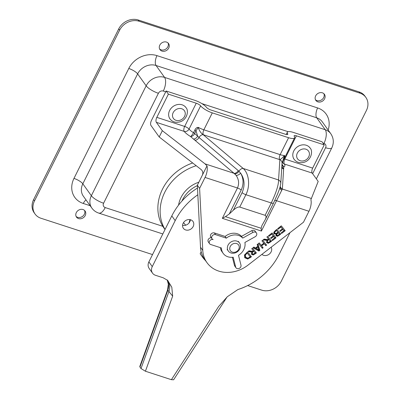 <?xml version="1.0" encoding="UTF-8"?>
<svg xmlns="http://www.w3.org/2000/svg" width="400" height="400" viewBox="0 0 400 400"><rect width="100%" height="100%" fill="white"/><g stroke="black" fill="none" stroke-linecap="round" stroke-linejoin="round"><path stroke-width="0.6" d="M76.115 216.445A5.26 4.46 144.4 0 0 84.345 214.255A5.26 4.46 144.4 0 0 84.54 210.42M85.245 215.515A5.26 4.46 -35.6 0 1 80.97 218.72A5.26 4.46 -35.6 0 1 76.5 217.12A5.26 4.46 -35.6 0 1 78.18 210.435A5.26 4.46 -35.6 0 1 85.055 211A5.26 4.46 -35.6 0 1 85.245 215.515M159.61 48.975A5.26 4.46 144.4 0 0 167.84 46.79A5.26 4.46 144.4 0 0 168.035 42.95M168.74 48.05A5.26 4.46 -35.6 0 1 164.47 51.25A5.26 4.46 -35.6 0 1 159.995 49.655A5.26 4.46 -35.6 0 1 161.68 42.965A5.26 4.46 -35.6 0 1 168.55 43.535A5.26 4.46 -35.6 0 1 168.74 48.05M315.46 99.725A5.26 4.46 144.4 0 0 323.69 97.535A5.26 4.46 144.4 0 0 323.885 93.695M324.595 98.795A5.26 4.46 -35.6 0 1 320.32 102A5.26 4.46 -35.6 0 1 315.845 100.4A5.26 4.46 -35.6 0 1 317.53 93.715A5.26 4.46 -35.6 0 1 324.405 94.28A5.26 4.46 -35.6 0 1 324.595 98.795M365.84 97.39L364.94 96.13A15.29 12.965 144.4 0 0 359.05 91.89L138.26 20A15.29 12.965 144.4 0 0 118.725 28.905L33.605 199.63A15.29 12.965 144.4 0 0 34.16 212.755L35.06 214.015A15.29 12.965 -35.6 0 1 34.51 200.89L119.63 30.165A15.29 12.965 -35.6 0 1 139.165 21.26L359.955 93.15A15.29 12.965 -35.6 0 1 365.84 97.39A15.29 12.965 -35.6 0 1 366.395 110.515L281.275 281.24A15.29 12.965 -35.6 0 1 261.74 290.145L247.66 285.56M152.525 254.58L40.95 218.25A15.29 12.965 -35.6 0 1 35.06 214.015M293.32 132.405L321.99 141.74L324.245 144.89L296.395 135.825A3.845 1.08 26.5 0 0 294.135 135.765A3.845 1.08 26.5 0 0 294.26 136.34A10.215 2.87 -153.5 0 1 294.585 137.865A10.215 2.87 -153.5 0 1 288.59 137.71L212.3 112.87A10.215 2.87 -153.5 0 1 200.635 105.855A3.845 1.08 26.5 0 0 196.24 103.215L168.39 94.145L166.135 90.99L194.805 100.325A10.215 2.87 -153.5 0 1 206.47 107.34A3.845 1.08 26.5 0 0 210.865 109.985L285.52 134.29A3.845 1.08 26.5 0 0 287.775 134.35A3.845 1.08 26.5 0 0 287.655 133.775A10.215 2.87 -153.5 0 1 287.325 132.25A10.215 2.87 -153.5 0 1 293.32 132.405M194.655 133.605L195.96 130.75L198.365 127.415C196.9 127.325 195.74 128.18 194.885 129.985L193.52 132.715C191.905 135.38 190.885 136.63 190.45 136.475L193.435 138.995A3.79 2.385 130.2 0 0 197.64 136.125L194.655 133.605A3.79 2.385 -49.8 0 1 190.45 136.475A14.06 3.95 26.5 0 1 184.2 131.4A3.845 1.73 108 0 1 184.665 126.435L156.815 117.37L168.39 94.145M261.41 231.055L261.13 228.265L225.45 216.65L222.34 218.335L261.41 231.055L276.54 200.715L308.955 211.27A10.215 4.59 -72 0 0 310.89 199.71L318.19 181.445L312.205 173.08A3.845 1.73 108 0 1 312.665 168.115L324.245 144.89M225.45 216.65L229.275 213.97L233.35 210.185C236.055 207.775 238.185 206.735 239.745 207.06L265.115 215.325C266.32 215.835 266.355 217.295 265.225 219.69L261.945 225.47L261.13 228.265M166.135 90.99L151.425 120.495A3.855 1.73 108 0 0 150.965 125.465L159.205 136.98L201.215 169.605C202.825 171.135 203.22 172.97 202.39 175.11L206.99 165.875A10.215 4.59 108 0 1 205.05 177.44L237.47 187.995L222.34 218.335M156.815 117.37A3.845 1.73 -72 0 0 156.35 122.33L162.34 130.7L159.205 136.98M233.35 210.185L242.095 192.655C245.12 185.545 244.63 179.05 240.625 173.16A3.79 2.005 -32.4 0 1 236.15 175.415C238.885 179.48 239.325 183.675 237.47 187.995A3.79 1.065 26.5 0 1 241.22 190.02C243.81 184.11 243.615 178.49 240.625 173.16L238.225 170.595A3.79 2.385 -49.8 0 1 234.095 173.325L236.15 175.415M195.96 130.75A3.79 1.065 26.5 0 0 194.885 129.985M238.225 170.595L199.025 137.495L197.64 136.125L195.965 130.75M308.955 211.27L303.505 222.2L248 265.125A30.58 25.935 -35.6 0 1 206.965 262.63A30.58 25.935 -35.6 0 1 202.775 250.4L199.605 188.365L205.05 177.44M251.585 254.275L251.78 252.1L248.03 251.575L249.03 250.8L252.41 251.32L253.295 250.635L251.75 248.7L252.52 248.1L256.4 252.97L253.225 255.015L251.65 254.37M266.715 242.575L266.91 240.395L263.16 239.875L264.16 239.1L267.54 239.62L268.425 238.935L266.88 236.995L267.65 236.4L271.53 241.27L268.355 243.31L266.78 242.665M268.495 235.745L272.13 232.94L276.01 237.805L272.38 240.615L271.92 240.04L274.78 237.825L273.715 236.495L271.05 238.555L270.59 237.98L273.255 235.92L271.815 234.11L268.955 236.32L268.495 235.745M273.97 233.675L273.81 232.275L276.83 229.3L280.71 234.17L277.495 236.34L276.175 235.905L276.14 234.21L274.025 233.76M277.68 228.645L281.31 225.835L285.19 230.705L281.56 233.515L281.1 232.94L283.96 230.725L282.895 229.395L280.23 231.455L279.77 230.88L282.435 228.815L280.995 227.01L278.135 229.22L277.68 228.645M262.365 248.36L258.485 243.49L259.255 242.895L261.155 245.275L263.825 243.21L261.925 240.825L262.7 240.23L266.58 245.1L265.805 245.695L264.285 243.785L261.615 245.855L263.135 247.765L262.365 248.36L261.985 247.83L262.73 247.255M257.155 244.52L257.935 243.915L259.855 250.3L258.905 251.035L253.07 247.675L253.885 247.045L255.495 248L257.71 246.29L257.155 244.52M244.72 257.615L244.49 254.945L247.57 251.93L251.45 256.8L247.74 259.045L244.82 257.76M162.34 130.7L205.045 163.865L206.99 165.875M281.84 166.575A3.79 3.615 -176.4 0 0 283.675 168.375L283.77 166.86A3.79 3.615 3.6 0 1 281.935 165.055M312.665 168.115L284.815 159.045A3.845 1.73 -72 0 0 284.35 164.01A14.06 3.95 26.5 0 1 283.77 166.86L281.985 164.27M283.045 160.11L283.655 158.89A3.79 1.065 26.5 0 0 283.485 158.975M283.655 158.89C284.605 157.115 284.895 155.975 284.525 155.47L282.035 163.31M280.245 186.36A3.79 3.615 -176.4 0 0 282.36 189.04L283.675 168.375M274.795 200.42A3.79 1.065 26.5 0 1 276.54 200.715L282.36 189.04L311.41 198.5M281.755 190.265A3.79 3.185 14.4 0 1 279.9 187.585M312.205 173.08L284.35 164.01A3.845 3.34 -32.7 0 1 282.815 162.86M288.59 137.71L280.15 154.645A10.215 2.87 -153.5 0 0 284.525 155.47C282.6 157.695 281.045 159.095 279.855 159.67A3.855 3.67 3.6 0 1 282.05 163.235L280.765 183.54A3.855 3.67 3.6 0 1 280.735 183.82M193.435 138.995L194.895 140.22A3.79 2.385 -49.8 0 0 199.025 137.495A3.855 2.42 -49.8 0 1 203.225 134.72C200.715 132.93 199.095 130.5 198.365 127.415A10.215 2.87 -153.5 0 0 203.86 129.805L212.3 112.87M234.735 173.855A3.79 2.3 -44.4 0 0 238.975 171.26A3.855 2.42 -49.8 0 1 243.185 168.465L203.225 134.72A14.065 3.95 26.5 0 0 203.395 134.775A3.855 1.73 108 0 1 203.86 129.805L280.15 154.645A3.855 1.73 108 0 0 279.685 159.615A14.065 3.95 26.5 0 0 279.855 159.67L278.57 179.985C278.605 184.975 276.175 192.635 271.275 202.97L265.115 215.325M242.095 192.655A3.855 1.08 26.5 0 0 245.905 194.71C250.395 186.06 249.1 173.55 243.185 168.465L278.57 179.985A3.855 3.67 3.6 0 1 280.765 183.54M253.36 254.15L255.185 253.01L253.345 250.65L251.82 252.235L252.48 253.785L253.36 254.15M255.185 253.01L253.345 250.65M253.725 251.175L252.2 252.765L251.82 252.235M252.2 252.765L252.48 253.785M248.55 251.175L251.405 251.57L251.78 252.1M251.34 253.93L252.845 254.485L255.995 252.465M251.775 248.68L253.295 250.635M268.495 242.445L270.315 241.305L268.475 238.95L266.95 240.535L267.61 242.085L268.495 242.445M270.315 241.305L268.475 238.95M268.855 239.475L267.33 241.065L266.95 240.535M267.33 241.065L267.61 242.085M263.68 239.47L266.535 239.87L266.91 240.395M266.47 242.23L267.975 242.785L271.125 240.765M266.905 236.975L268.425 238.935M268.525 235.725L271.44 233.585L273.255 235.92M268.955 236.32L268.58 235.795M271.815 234.11L271.44 233.585M270.615 237.96L273.34 235.965L274.78 237.825M271.05 238.555L270.67 238.03M273.715 236.495L273.34 235.965M271.945 240.02L275.605 237.3M272.38 240.615L272 240.09M277.61 235.475L279.5 234.215L277.99 232.26L276.355 233.79L276.905 235.195L277.61 235.475M279.5 234.215L277.99 232.26M278.365 232.79L276.73 234.315L276.905 235.195M275.945 233.585L277.935 232.25L276.125 229.92L274.345 231.63L274.87 233.19L275.945 233.585M277.935 232.25L276.125 229.92M276.5 230.45L274.72 232.155L274.345 231.63M274.72 232.155L274.87 233.19M273.71 233.315L275.76 233.685M277.495 236.34L277.115 235.815L280.31 233.665M275.795 235.38L277.115 235.815M277.705 228.625L280.62 226.485L282.435 228.815M278.135 229.22L277.76 228.695M280.995 227.01L280.62 226.485M279.795 230.86L282.52 228.865L283.96 230.725M280.23 231.455L279.85 230.93M282.895 229.395L282.52 228.865M281.125 232.92L284.785 230.2M281.56 233.515L281.18 232.99M258.51 243.47L261.985 247.83M261.615 245.855L261.235 245.325L263.91 243.26L265.43 245.17L266.175 244.595M264.285 243.785L263.91 243.26M265.805 245.695L265.43 245.17M261.955 240.805L263.825 243.21M257.94 247.005L257.56 246.475L255.77 247.865L258.875 249.99L257.94 247.005L256.15 248.39M253.3 247.5L258.53 250.505L259.48 249.77L257.755 244.05M258.905 251.035L258.53 250.505M259.855 250.3L259.48 249.77M250.23 256.84L247.245 253.09L245.31 255.11L245.74 257.29L247.875 258.185L250.23 256.84L246.865 252.56L244.93 254.58L245.36 256.76M247.245 253.09L246.865 252.56M245.31 255.11L244.93 254.58M245.24 256.6L245.74 257.29M244.55 257.375L247.36 258.52L251.045 256.295M206.965 262.63L204.705 259.48A30.58 25.935 -35.6 0 1 200.52 247.25L197.35 185.215L202.39 175.11M200.635 105.855L189.055 129.08A3.845 3.175 -38.1 0 1 184.2 131.4L156.35 122.33M197.35 185.215L199.605 188.365M165.055 229.45A45.87 38.9 -35.6 0 1 196.205 165.715M165.005 229.55L164.195 228.415A45.87 38.9 -35.6 0 1 192.68 162.975M289.95 232.685L279.085 254.475A61.16 51.865 -35.6 0 1 237.865 289.57L227.35 296.715L218.65 306.49L227.355 296.72M167.57 289.885L172.66 296.145L171.795 287.185L167.61 280.315A15.29 12.965 -35.6 0 1 168.85 291.79L141.005 368.54L145.42 371.23L171.4 379.69L173.63 379.78L226.73 297.52M141.005 368.54L139.965 367.08L167.81 290.33A15.29 12.965 -35.6 0 0 167.28 280M167.2 279.935L168.335 284.155L167.565 289.895L139.78 366.475L139.965 367.08M197.495 188.035A61.16 51.865 144.4 0 0 171.805 215.915L148.885 261.88A7.645 6.485 144.4 0 0 149.16 268.445L152.545 273.17A7.645 6.485 144.4 0 0 155.485 275.285L163.205 277.8L167.85 280.49M182.57 225.305A5.9 5.005 144.4 0 0 190.39 219.71M271.155 247.22A5.9 5.005 -35.6 0 1 270.03 253.42A5.9 5.005 -35.6 0 1 263.57 255.315A5.9 5.005 -35.6 0 1 261.915 254.365M185.645 229.94A5.9 5.005 -35.6 0 1 183.37 228.305A5.9 5.005 -35.6 0 1 185.26 220.8A5.9 5.005 -35.6 0 1 192.97 221.435A5.9 5.005 -35.6 0 1 192.295 227.835A5.9 5.005 -35.6 0 1 185.645 229.94M197.835 194.755A61.16 51.865 144.4 0 0 175.185 220.64L152.265 266.605A7.645 6.485 144.4 0 0 152.545 273.17M201.18 251.765L200.165 253.805A35.895 30.44 144.4 0 0 200.215 253.875A35.895 30.44 144.4 0 0 200.27 253.95M202.865 256.405L202.52 257.1L200.165 253.805M202.52 257.1A35.895 30.44 144.4 0 0 202.575 257.17A35.895 30.44 144.4 0 0 205.505 260.595M185.74 225.19A26.755 22.69 -35.6 0 1 183.58 222.665A26.755 22.69 -35.6 0 1 183.53 222.595L183.58 222.665M182.01 200.98A26.755 22.69 -35.6 0 1 197.37 185.61M178.575 205.115A26.755 22.69 -35.6 0 1 198.855 182.195M215.6 234.66L226.36 238.16A12.42 10.535 -35.6 0 1 242.715 238.09L252.98 232.385A2.865 2.43 -35.6 0 1 256.4 232.895A2.865 2.43 -35.6 0 1 255.16 236.745L244.895 242.455A12.42 10.535 -35.6 0 1 238.49 255.295L240.99 265.16A2.865 2.43 -35.6 0 1 239.36 268.34A2.865 2.43 -35.6 0 1 236.005 267.79A2.865 2.43 -35.6 0 1 235.68 267.085L233.18 257.22A12.42 10.535 -35.6 0 1 223.165 253.36A12.42 10.535 -35.6 0 1 221.455 248.005L210.69 244.5A2.865 2.43 -35.6 0 1 209.59 243.71A2.865 2.43 -35.6 0 1 209.92 240.6A2.865 2.43 -35.6 0 1 213.145 239.58A2.865 2.43 -35.6 0 1 212.045 238.785A2.865 2.43 -35.6 0 1 212.37 235.68A2.865 2.43 -35.6 0 1 215.6 234.66L214.375 232.945A2.865 2.43 144.4 0 0 211.145 233.965A2.865 2.43 144.4 0 0 210.82 237.075L212.045 238.785M256.4 232.895L255.175 231.185A2.865 2.43 144.4 0 0 251.755 230.67L241.49 236.38A12.42 10.535 144.4 0 0 225.135 236.45L226.36 238.16M225.135 236.45L214.375 232.945M241.49 236.38L242.715 238.09M232.41 257.3L234.455 265.37A2.865 2.43 144.4 0 0 234.78 266.075L236.005 267.79M220.335 247.64A12.42 10.535 144.4 0 0 221.94 251.645L223.165 253.36M211.3 237.75A2.865 2.43 144.4 0 0 208.485 239.16A2.865 2.43 144.4 0 0 208.365 241.995L209.59 243.71M236.87 241.115A6.895 5.85 144.4 0 0 229.1 243.575A6.895 5.85 144.4 0 0 228.31 251.05A6.895 5.85 144.4 0 0 237.32 251.795A6.895 5.85 144.4 0 0 239.525 243.025A6.895 5.85 144.4 0 0 236.87 241.115M236.645 243.56A5 4.24 144.4 0 0 229.755 248.805A5 4.24 144.4 0 0 237.11 251.2A5 4.24 144.4 0 0 236.645 243.56M322.905 143.02L323.97 143.365A10.58 4.755 -72 0 0 325.24 129.72L164.58 77.405A10.58 4.755 108 0 1 163.31 91.055L165.715 91.835M201.84 103.6L288.115 131.695M323.97 143.365A3.84 3.255 -35.6 0 1 325.585 147.73A10.58 2.97 26.5 0 0 331.795 147.89C334.08 142.97 333.745 138.245 330.79 133.715A14.42 12.23 144.4 0 0 325.24 129.72L316.715 117.805A7.645 3.435 108 0 1 317.63 107.945L156.975 55.63A7.645 3.435 -72 0 0 156.055 65.495L164.58 77.405A14.42 12.23 144.4 0 0 146.155 85.805L91.35 195.725A14.42 12.23 144.4 0 0 91.87 208.105C93.61 210.49 95.88 212.145 98.68 213.075A10.58 4.755 108 0 0 105.22 207.575A3.84 3.255 -35.6 0 1 103.6 203.215A10.58 2.97 -153.5 0 1 91.35 195.725L82.825 183.81L137.63 73.89L146.155 85.805A10.58 2.97 -153.5 0 0 158.405 93.29A3.84 3.255 -35.6 0 1 163.31 91.055M325.585 147.73L312.64 173.69M162.82 226.33L105.22 207.575M103.6 203.215L158.405 93.29M91.87 208.105L83.35 196.19A14.42 12.23 -35.6 0 1 82.825 183.81A7.645 2.145 26.5 0 0 73.975 178.405A22.065 18.715 144.4 0 0 83.27 203.46L90.15 205.7M156.975 55.63A22.065 18.715 144.4 0 0 128.78 68.48A7.645 2.145 26.5 0 1 137.63 73.89A14.42 12.23 -35.6 0 1 156.055 65.495L316.715 117.805A14.42 12.23 -35.6 0 1 322.27 121.8L330.79 133.715M328.15 130.025A22.065 18.715 144.4 0 0 317.63 107.945M86.03 199.935A7.645 3.435 -72 0 0 83.27 203.46M128.78 68.48L73.975 178.405M138.26 20L139.165 21.26M118.725 28.905L119.63 30.165M359.05 91.89L359.955 93.15M33.605 199.63L34.51 200.89M287.24 134.6L287.655 133.775M194.595 133.485A3.79 1.065 26.5 0 0 193.52 132.715A10.215 2.87 -153.5 0 1 189.055 129.08A3.845 1.08 26.5 0 0 184.665 126.435L196.24 103.215M229.275 213.97L241.22 190.02M194.895 140.22L234.095 173.325L205.045 163.865M281.79 167.32A3.79 3.615 -176.4 0 0 283.625 169.11M280.185 186.59A3.79 3.515 -172.2 0 0 282.225 189.32M294.585 137.865L283.005 161.09A10.215 2.87 -153.5 0 1 282.545 161.52M239.745 207.06L245.905 194.71L271.275 202.97A3.855 1.08 26.5 0 0 273.535 203.025L273.535 203.025A3.855 1.08 26.5 0 0 273.54 203.005M203.395 134.775L279.685 159.615M253.045 251.7L252.67 251.175M253.225 255.015L252.845 254.485M254.905 254.13L254.53 253.6M268.175 240L267.8 239.47M268.355 243.31L267.975 242.785M270.035 242.425L269.66 241.9M277.49 233.465L277.115 232.94M276.73 234.315L276.355 233.79M276.805 235.05L276.53 234.665M275.875 230.935L275.5 230.405M274.775 233.06L274.49 232.665M279.175 235.36L278.795 234.83M246.655 253.545L246.28 253.015M247.74 259.045L247.36 258.52M250.125 257.825L249.75 257.295M296.395 135.825L284.815 159.045A3.845 1.08 26.5 0 0 284.12 158.855M200.52 247.25L202.775 250.4M173.16 112.675A6.72 5.7 -35.6 0 1 184.215 110.465A6.72 5.7 -35.6 0 1 179.23 120.46A6.72 5.7 -35.6 0 1 173.16 112.675M169.62 110.51A9.78 8.295 144.4 0 0 169.975 118.905C172.485 122.085 175.955 123.025 180.39 121.725C187.54 119.29 188.895 110.18 185.88 107.525A9.78 8.295 144.4 0 0 177.565 104.56A9.78 8.295 144.4 0 0 169.62 110.51M297.325 153.105A6.72 5.7 -35.6 0 1 308.38 150.895A6.72 5.7 -35.6 0 1 303.395 160.89A6.72 5.7 -35.6 0 1 297.325 153.105M293.785 150.94A9.78 8.295 144.4 0 0 294.135 159.335C296.645 162.515 300.12 163.455 304.55 162.15C311.7 159.72 313.055 150.61 310.04 147.955A9.78 8.295 144.4 0 0 301.725 144.985A9.78 8.295 144.4 0 0 293.785 150.94M218.65 306.49L171.4 379.69M145.42 371.23L172.66 296.145M152.265 266.605L148.885 261.88M175.185 220.64L171.805 215.915M251.755 230.67L252.98 232.385M234.455 265.37L235.68 267.085M331.795 147.89L316.345 178.87M162.81 233.955L98.68 213.075M286.21 134.485L287.325 132.25M283.005 161.09L282.76 162.78M265.225 219.69L273.535 203.025L277.74 193.645C278.92 190.33 279.9 188.815 280.755 183.55M169.36 118.05L169.975 118.905M185.265 106.67L185.88 107.525M293.525 158.475L294.135 159.335M309.43 147.1L310.04 147.955M202.575 257.17L200.215 253.875M189.98 221.39L189.755 221.875M190.355 220.025L189.155 222.815M189.97 219.62L189.075 222.915M227.14 249.415L228.31 251.05M238.355 241.39L239.525 243.025"/></g></svg>
